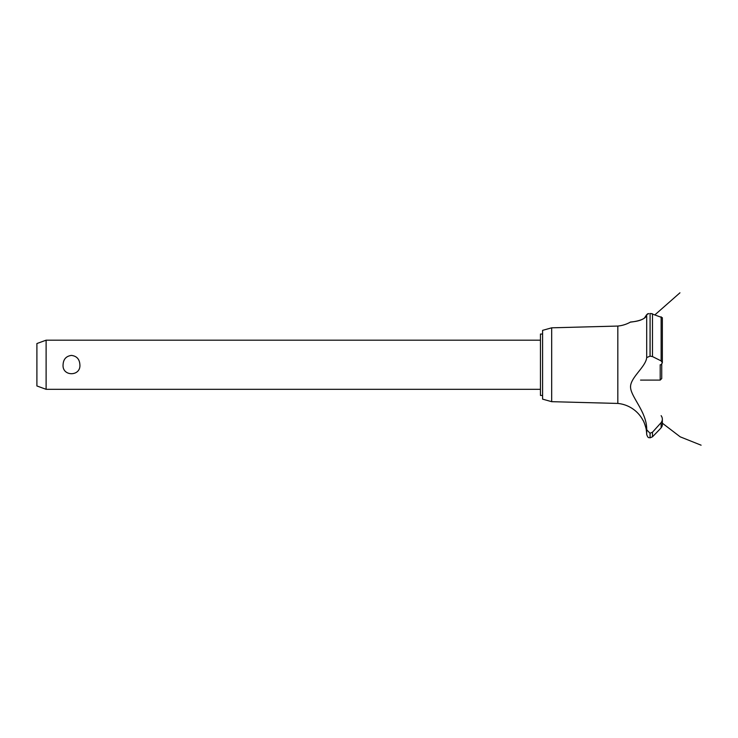 <?xml version="1.0" encoding="UTF-8"?>
<svg xmlns="http://www.w3.org/2000/svg" width="738" height="738" viewBox="0 0 738 738"><rect width="100%" height="100%" fill="white"/><g stroke="black" fill="none" stroke-linecap="round" stroke-linejoin="round"><path stroke-width="1.11" d="M542.596 395.448L540.447 395.448L540.447 334.046L542.596 334.046M46.116 340.181L46.116 389.313L36.9 385.956L36.9 343.539L46.116 340.181L540.447 340.181M63.071 364.747C63.376 359.212 66.171 356.103 71.475 355.412C76.78 356.103 79.584 359.212 79.888 364.747C80.894 376.684 62.057 376.684 63.071 364.747M551.673 327.82L551.673 401.675L542.596 399.138L542.596 330.356L551.673 327.82L617.826 326.058L617.826 403.437A31.928 31.928 0 0 1 643.167 420.632C643.628 420.383 646.719 429.931 646.239 429.839A31.928 31.928 0 0 1 646.691 434.442L646.691 429.719L650.03 433.261L652.484 432.2L654.671 429.839M645.935 428.188L645.75 427.376M645.077 424.987L644.855 424.35M644.403 423.178L643.785 421.822M630.575 386.601L630.566 387.063M642.614 412.745L643.139 413.99M617.826 326.058A31.928 31.928 0 0 0 630.381 322.128L630.87 322.072M631.239 322.026L632.549 321.851M635.197 321.408L635.759 321.298M644.375 318.179L646.691 314.656C646.294 320.846 630.298 322.091 630.418 322.128C629.016 321.823 644.901 321.989 646.691 314.656L648.886 313.549M647.447 313.908L648.139 313.687M646.691 314.656L646.691 357.589L650.03 356.159L652.484 356.574L661.128 360.891L662.346 362.69L662.346 317.691L650.888 313.512M651.802 313.641L652.318 313.779M662.337 362.828L661.082 364.747M661.949 426.573L661.128 427.809L662.346 424.802M662.309 425.328L662.161 426.01M659.265 429.839L661.128 427.809L661.128 422.634L652.484 432.2L652.484 436.804L659.265 429.839M661.128 415.66C662.752 417.994 662.752 420.328 661.128 422.634M646.691 429.885C647.208 412.745 631.294 397.404 630.584 387.662C629.579 378.031 645.925 366.952 646.691 357.515M650.095 433.261L650.095 437.828L650.03 433.261M650.095 356.159L650.095 313.475L650.03 356.159M640.547 380.098L660.196 380.098L660.196 364.747M661.728 364.157L661.728 378.566L660.196 380.098M652.484 356.574L652.484 313.834M661.128 360.891L661.128 316.786M540.447 389.313L46.116 389.313M655.03 314.748L679.947 292.811M662.346 423.178L680.215 436.841L701.1 445.189L680.215 436.841L662.346 423.178L680.215 436.841L701.1 445.189L680.215 436.841L662.346 423.178L680.215 436.841L701.1 445.189M662.346 424.756L662.346 419.221M650.095 437.828L652.484 436.804M650.03 437.828C649.016 437.164 648.25 439.018 646.691 434.442M551.673 401.675L617.826 403.437"/></g></svg>
